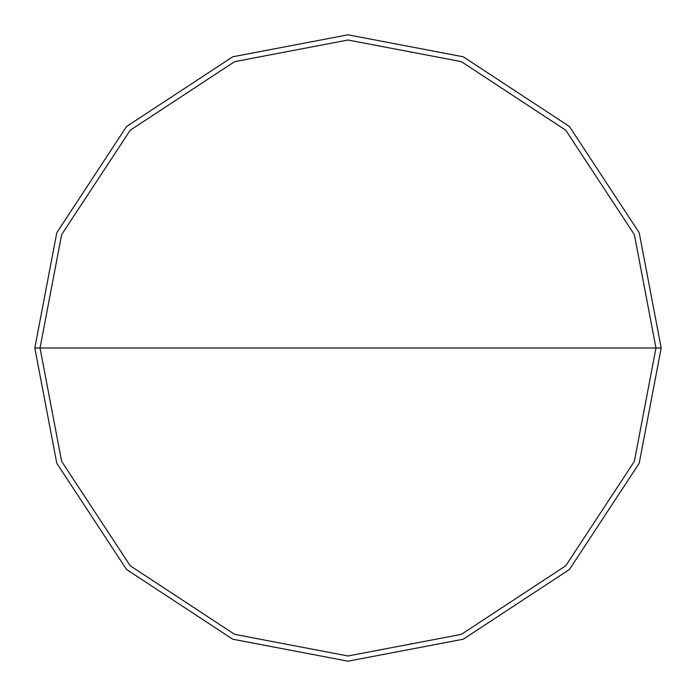 <?xml version="1.0" encoding="UTF-8"?>
<svg xmlns="http://www.w3.org/2000/svg" width="696" height="696" viewBox="0 0 696 696"><rect width="100%" height="100%" fill="white"/><g stroke="black" fill="none" stroke-linecap="round" stroke-linejoin="round"><path stroke-width="1.04" d="M40.02 348L61.639 234.63L130.222 130.222L234.63 61.639L348 40.02L461.37 61.639L565.778 130.222L634.361 234.63L655.98 348L40.02 348L61.639 461.37L130.222 565.778L234.63 634.361L348 655.98L461.37 634.361L565.778 565.778L634.361 461.37L655.98 348L661.2 348L639.206 463.284L569.467 569.467L463.284 639.206L348 661.2L232.716 639.206L126.533 569.467L56.794 463.284L34.8 348L56.794 463.284L126.533 569.467L232.716 639.206L348 661.2L463.284 639.206L569.467 569.467L639.206 463.284L661.2 348L639.206 232.716L569.467 126.533L463.284 56.794L348 34.8L232.716 56.794L126.533 126.533L56.794 232.716L34.8 348L655.98 348L634.361 461.37L565.778 565.778L461.37 634.361L348 655.98L234.63 634.361L130.222 565.778L61.639 461.37L40.02 348L34.8 348L56.794 232.716L126.533 126.533L232.716 56.794L348 34.8L463.284 56.794L569.467 126.533L639.206 232.716L661.2 348L655.98 348L634.361 234.63L565.778 130.222L461.37 61.639L348 40.02L234.63 61.639L130.222 130.222L61.639 234.63L40.02 348"/></g></svg>
